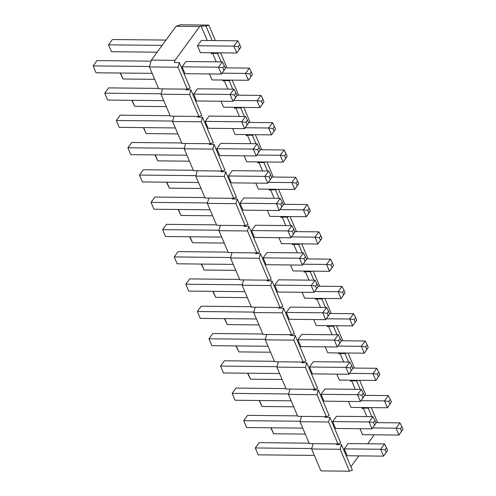<?xml version="1.0" encoding="UTF-8"?>
<svg xmlns="http://www.w3.org/2000/svg" width="496" height="496" viewBox="0 0 496 496"><rect width="100%" height="100%" fill="white"/><g stroke="black" fill="none" stroke-linecap="round" stroke-linejoin="round"><path stroke-width="0.74" d="M349.506 471.2L320.918 470.902L311.618 448.985L340.2 449.283L341.49 444.633L352.346 470.208L349.506 471.2L340.2 449.283M313.094 443.653L311.618 448.985M337.925 443.908L309.337 443.616L300.037 421.699L328.619 421.991L329.908 417.347L340.758 442.916L337.925 443.908L328.619 421.991M301.512 416.367L300.037 421.699M326.337 416.621L297.755 416.324L288.449 394.407L317.037 394.704L318.32 390.054L329.177 415.629L326.337 416.621L317.037 394.704M289.924 389.075L288.449 394.407M314.755 389.329L286.167 389.038L276.867 367.121L305.449 367.412L306.739 362.768L317.595 388.337L314.755 389.329L305.449 367.412M278.343 361.789L276.867 367.121M303.174 362.043L274.586 361.745L265.279 339.828L293.868 340.126L295.157 335.476L306.007 361.051L303.174 362.043L293.868 340.126M266.761 334.496L265.279 339.828M291.586 334.75L263.004 334.459L253.698 312.542L282.286 312.833L283.569 308.19L294.426 333.758L291.586 334.75L282.286 312.833M255.173 307.204L253.698 312.542M280.004 307.464L251.416 307.167L242.116 285.25L270.698 285.547L271.988 280.897L282.838 306.466L280.004 307.464L270.698 285.547M243.592 279.918L242.116 285.25M268.417 280.172L239.835 279.88L230.528 257.957L259.117 258.255L260.4 253.611L271.256 279.18L268.417 280.172L259.117 258.255M232.01 252.625L230.528 257.957M256.835 252.886L228.253 252.588L218.947 230.671L247.535 230.962L248.818 226.319L259.675 251.887L256.835 252.886L247.535 230.962M220.422 225.339L218.947 230.671M245.253 225.593L216.665 225.296L207.365 203.379L235.947 203.676L237.237 199.026L248.087 224.601L245.253 225.593L235.947 203.676M208.841 198.047L207.365 203.379M233.666 198.301L205.084 198.009L195.777 176.092L224.366 176.384L225.649 171.74L236.505 197.309L233.666 198.301L224.366 176.384M197.259 170.76L195.777 176.092M222.084 171.015L193.502 170.717L184.196 148.8L212.778 149.098L214.067 144.448L224.924 170.023L222.084 171.015L212.778 149.098M185.671 143.468L184.196 148.8M210.502 143.722L181.914 143.431L172.614 121.514L201.196 121.805L202.486 117.161L213.336 142.73L210.502 143.722L201.196 121.805M174.09 116.182L172.614 121.514M198.915 116.436L170.333 116.138L161.026 94.221L189.615 94.519L190.898 89.869L201.754 115.444L198.915 116.436L189.615 94.519M162.508 88.889L161.026 94.221M187.333 89.144L178.027 67.227L179.316 62.583L190.173 88.152L187.333 89.144L158.751 88.852L149.445 66.935L151.336 60.103L176.08 26.263L180.259 24.8L208.841 25.098L206.001 26.09L212.145 40.554M403 429.282L401.903 426.703L400.452 428.693L401.543 431.272L403 429.282L398.989 435.06L362.551 434.682L360.015 428.711M391.412 401.996L390.321 399.416L388.864 401.407L389.961 403.986L391.412 401.996L387.407 407.768L350.97 407.396L348.434 401.419M379.831 374.703L378.739 372.124L377.282 374.114L378.374 376.693L379.831 374.703L375.825 380.482L339.382 380.103L336.852 374.133M368.249 347.417L367.152 344.838L365.695 346.828L366.792 349.407L368.249 347.417L364.238 353.189L327.8 352.811L325.264 346.84M356.661 320.125L355.57 317.545L354.113 319.536L355.21 322.115L356.661 320.125L352.656 325.897L316.219 325.525L313.683 319.554M345.08 292.838L343.988 290.259L342.531 292.249L343.623 294.829L345.08 292.838L341.074 298.611L304.631 298.232L302.101 292.262M333.498 265.546L332.401 262.967L330.944 264.957L332.041 267.536L333.498 265.546L329.487 271.318L293.049 270.946L290.513 264.976M321.91 238.254L320.819 235.674L319.362 237.671L320.459 240.244L321.91 238.254L317.905 244.032L281.468 243.654L278.932 237.683M310.329 210.967L309.231 208.388L307.78 210.378L308.872 212.958L310.329 210.967L306.323 216.74L269.88 216.368L267.35 210.397M298.747 183.675L297.65 181.096L296.193 183.086L297.29 185.665L298.747 183.675L294.736 189.453L258.298 189.075L255.762 183.105M287.159 156.389L286.068 153.81L284.611 155.8L285.708 158.379L287.159 156.389L283.154 162.161L246.717 161.789L244.181 155.812M275.578 129.096L274.48 126.517L273.029 128.507L274.121 131.087L275.578 129.096L271.572 134.875L235.129 134.497L232.599 128.526M263.996 101.81L262.899 99.231L261.442 101.221L262.539 103.8L263.996 101.81L259.985 107.582L223.547 107.204L221.011 101.234M252.408 74.518L251.317 71.939L249.86 73.929L250.957 76.508L252.408 74.518L248.403 80.29L211.966 79.918L209.43 73.947M240.827 47.225L239.729 44.652L238.278 46.643L239.37 49.222L240.827 47.225L236.821 53.004L200.378 52.626L197.464 45.75L201.345 40.443L237.782 40.821L233.901 46.128L197.464 45.75M179.316 62.583L174.387 62.527L174.995 60.345L199.739 26.505L201.072 26.04L207.216 40.505M190.898 89.869L185.969 89.819L186.161 89.131M202.486 117.161L197.557 117.112L197.743 116.424M214.067 144.448L209.138 144.398L209.331 143.71M225.649 171.74L220.726 171.69L220.912 171.002M237.237 199.026L232.308 198.977L232.5 198.288M248.818 226.319L243.889 226.269L244.082 225.581M260.4 253.611L255.477 253.555L255.663 252.873M271.988 280.897L267.059 280.848L267.251 280.159M283.569 308.19L278.64 308.14L278.833 307.452M295.157 335.476L290.228 335.426L290.414 334.738M306.739 362.768L301.81 362.719L302.002 362.03M318.32 390.054L313.391 390.005L313.584 389.317M329.908 417.347L324.979 417.297L325.165 416.609M341.49 444.633L336.561 444.583L336.753 443.895M373.786 434.8L373.494 435.848L367.703 443.765M358.856 455.867L350.883 466.767M362.204 407.507L361.913 408.561L363.246 408.09L366.854 416.59M350.622 380.221L350.331 381.269L351.664 380.804L355.272 389.298M339.035 352.929L338.743 353.983L340.082 353.512L343.685 362.006M327.453 325.643L327.162 326.69L328.495 326.225L332.103 334.719M315.865 298.35L315.58 299.404L316.913 298.933L320.521 307.427M304.284 271.058L303.992 272.112L305.331 271.647L308.934 280.141M292.702 243.772L292.411 244.819L293.744 244.354L297.352 252.848M281.114 216.479L280.823 217.533L282.162 217.062L285.764 225.562M269.533 189.193L269.241 190.241L270.574 189.776L274.183 198.27M257.951 161.901L257.66 162.955L258.993 162.483L262.601 170.984M246.363 134.614L246.072 135.662L247.411 135.197L251.013 143.691M234.782 107.322L234.49 108.376L235.823 107.905L239.432 116.399M223.2 80.036L222.909 81.084L224.242 80.619L227.85 89.113M211.612 52.743L211.321 53.797L212.66 53.326L216.262 61.82M225.42 68.293L224.328 65.714L222.871 67.704L223.963 70.283L225.42 68.293L221.414 74.071L184.977 73.693L182.057 66.817L185.938 61.51L222.375 61.888L218.494 67.196L182.057 66.817M237.007 95.585L235.91 93.006L234.453 94.996L235.55 97.576L237.007 95.585L232.996 101.358L196.559 100.986L193.638 94.11L197.52 88.803L233.963 89.175L230.076 94.482L193.638 94.11M248.589 122.872L247.492 120.299L246.041 122.289L247.132 124.862L248.589 122.872L244.584 128.65L208.14 128.272L205.22 121.396L209.107 116.089L245.545 116.467L241.664 121.774L205.22 121.396M260.171 150.164L259.079 147.585L257.622 149.575L258.714 152.154L260.171 150.164L256.165 155.936L219.728 155.564L216.808 148.688L220.689 143.381L257.126 143.753L253.245 149.06L216.808 148.688M271.758 177.456L270.661 174.877L269.204 176.867L270.301 179.447L271.758 177.456L267.747 183.229L231.31 182.85L228.389 175.975L232.271 170.667L268.714 171.046L264.827 176.353L228.389 175.975M283.34 204.743L282.243 202.163L280.792 204.154L281.883 206.733L283.34 204.743L279.335 210.521L242.891 210.143L239.977 203.267L243.858 197.96L280.296 198.332L276.415 203.639L239.977 203.267M294.922 232.035L293.83 229.456L292.373 231.446L293.471 234.025L294.922 232.035L290.916 237.807L254.479 237.429L251.559 230.553L255.44 225.246L291.877 225.624L287.996 230.931L251.559 230.553M306.509 259.321L305.412 256.742L303.955 258.732L305.052 261.311L306.509 259.321L302.498 265.1L266.061 264.721L263.14 257.846L267.022 252.538L303.465 252.91L299.584 258.224L263.14 257.846M318.091 286.614L316.994 284.034L315.543 286.025L316.634 288.604L318.091 286.614L314.086 292.386L277.642 292.014L274.728 285.138L278.609 279.825L315.047 280.203L311.166 285.51L274.728 285.138M329.673 313.9L328.581 311.321L327.124 313.311L328.222 315.89L329.673 313.9L325.667 319.678L289.23 319.3L286.31 312.424L290.191 307.117L326.628 307.495L322.747 312.802L286.31 312.424M341.26 341.192L340.163 338.613L338.706 340.603L339.803 343.182L341.26 341.192L337.249 346.964L300.812 346.592L297.891 339.717L301.773 334.409L338.216 334.781L334.335 340.089L297.891 339.717M352.842 368.478L351.745 365.905L350.294 367.896L351.385 370.469L352.842 368.478L348.837 374.257L312.393 373.879L309.479 367.003L313.36 361.696L349.798 362.074L345.917 367.381L309.479 367.003M364.424 395.771L363.332 393.192L361.875 395.182L362.973 397.761L364.424 395.771L360.418 401.543L323.981 401.171L321.061 394.295L324.942 388.988L361.379 389.36L357.498 394.667L321.061 394.295M376.011 423.063L374.914 420.484L373.457 422.474L374.554 425.053L376.011 423.063L372 428.835L335.563 428.457L332.642 421.581L336.524 416.274L372.967 416.652L369.086 421.96L332.642 421.581M387.593 450.349L386.502 447.77L385.045 449.76L386.136 452.34L387.593 450.349L383.588 456.128L347.144 455.75L344.23 448.874L348.111 443.567L384.549 443.939L380.668 449.246L344.23 448.874M215.419 40.591L208.841 25.098M219.176 52.824L217.589 53.376L221.191 61.876M227.001 67.878L220.615 52.836M230.758 80.11L229.171 80.668L232.779 89.162M238.582 95.17L232.202 80.129M242.346 107.403L240.752 107.954L244.361 116.455M250.17 122.456L243.784 107.415M253.927 134.689L252.34 135.247L255.942 143.741M261.752 149.749L255.366 134.707M265.509 161.981L263.922 162.539L267.53 171.033M273.333 177.035L266.953 161.994M277.097 189.267L275.503 189.825L279.112 198.319M284.921 204.327L278.535 189.286M288.678 216.56L287.091 217.118L290.693 225.612M296.503 231.613L290.117 216.572M300.26 243.846L298.673 244.404L302.281 252.898M308.09 258.906L301.704 243.865M311.848 271.138L310.254 271.696L313.863 280.19M319.672 286.198L313.286 271.151M323.429 298.431L321.842 298.983L325.444 307.483M331.254 313.484L324.868 298.443M335.011 325.717L333.424 326.275L337.032 334.769M342.841 340.777L336.455 325.736M346.599 353.009L345.005 353.561L348.614 362.061M354.423 368.063L348.037 353.022M358.18 380.296L356.593 380.854L360.195 389.348M366.005 395.355L359.619 380.314M369.762 407.588L368.175 408.146L371.783 416.64M377.592 422.642L371.206 407.6M174.995 60.345L151.336 60.103M199.739 26.505L176.08 26.263M201.072 26.04L206.001 26.09M212.66 53.326L217.589 53.376M224.242 80.619L229.171 80.668M235.823 107.905L240.752 107.954M247.411 135.197L252.34 135.247M258.993 162.483L263.922 162.539M270.574 189.776L275.503 189.825M282.162 217.062L287.091 217.118M293.744 244.354L298.673 244.404M305.331 271.647L310.254 271.696M316.913 298.933L321.842 298.983M328.495 326.225L333.424 326.275M340.082 353.512L345.005 353.561M351.664 380.804L356.593 380.854M363.246 408.09L368.175 408.146M178.027 67.227L149.445 66.935M165.98 40.077L112.412 39.525L108.531 44.838L111.451 51.714L157.127 52.179M162.099 45.39L108.531 44.838L111.451 51.714M239.37 49.222L236.821 53.004L233.901 46.128L238.278 46.643M239.729 44.652L237.782 40.821M151.044 61.151L97.011 60.593L93.124 65.9L96.044 72.776L152.173 73.358M149.569 66.483L93.124 65.9L96.044 72.776M223.963 70.283L221.414 74.071L218.494 67.196L222.871 67.704M224.328 65.714L222.375 61.888M250.957 76.508L248.403 80.29L245.483 73.414L249.364 68.107L225.234 67.859M249.86 73.929L245.483 73.414L222.065 73.179M120.497 73.03L123.033 79L120.175 73.024M123.033 79L154.709 79.329M251.317 71.939L249.364 68.107M158.559 88.4L108.593 87.885L104.712 93.192L107.632 100.068L163.754 100.645M161.15 93.775L104.712 93.192L107.632 100.068M235.55 97.576L232.996 101.358L230.076 94.482L234.453 94.996M235.91 93.006L233.963 89.175M262.539 103.8L259.985 107.582L257.071 100.707L260.952 95.399L236.821 95.151M261.442 101.221L257.071 100.707L233.653 100.465M132.085 100.322L134.621 106.293L131.756 100.316M134.621 106.293L166.29 106.615M262.899 99.231L260.952 95.399M170.14 115.686L120.175 115.171L116.293 120.478L119.214 127.354L175.336 127.937M172.738 121.061L116.293 120.478L119.214 127.354M247.132 124.862L244.584 128.65L241.664 121.774L246.041 122.289M247.492 120.299L245.545 116.467M274.121 131.087L271.572 134.875L268.652 127.999L272.533 122.686L248.403 122.438M273.029 128.507L268.652 127.999L245.235 127.757M143.666 127.608L146.202 133.579L143.344 127.608M146.202 133.579L177.872 133.908M274.48 126.517L272.533 122.686M181.722 142.978L131.762 142.464L127.875 147.771L130.795 154.647L186.924 155.223M184.32 148.354L127.875 147.771L130.795 154.647M258.714 152.154L256.165 155.936L253.245 149.06L257.622 149.575M259.079 147.585L257.126 143.753M285.708 158.379L283.154 162.161L280.234 155.285L284.115 149.978L259.985 149.73M284.611 155.8L280.234 155.285L256.816 155.043M155.254 154.901L157.784 160.871L154.926 154.895M157.784 160.871L189.46 161.194M286.068 153.81L284.115 149.978M193.31 170.264L143.344 169.75L139.463 175.063L142.383 181.939L198.505 182.516M195.901 175.64L139.463 175.063L142.383 181.939M270.301 179.447L267.747 183.229L264.827 176.353L269.204 176.867M270.661 174.877L268.714 171.046M297.29 185.665L294.736 189.453L291.822 182.578L295.703 177.27L271.572 177.016M296.193 183.086L291.822 182.578L268.404 182.336M166.836 182.187L169.372 188.158L166.507 182.187M169.372 188.158L201.041 188.486M297.65 181.096L295.703 177.27M204.891 197.557L154.926 197.042L151.044 202.349L153.965 209.225L210.093 209.802M207.489 202.932L151.044 202.349L153.965 209.225M281.883 206.733L279.335 210.521L276.415 203.639L280.792 204.154M282.243 202.163L280.296 198.332M308.872 212.958L306.323 216.74L303.403 209.864L307.284 204.557L283.154 204.309M307.78 210.378L303.403 209.864L279.986 209.622M178.417 209.479L180.953 215.45L178.095 209.473M180.953 215.45L212.623 215.779M309.231 208.388L307.284 204.557M216.473 224.849L166.513 224.335L162.632 229.642L165.546 236.518L221.675 237.094M219.071 230.218L162.632 229.642L165.546 236.518M293.471 234.025L290.916 237.807L287.996 230.931L292.373 231.446M293.83 229.456L291.877 225.624M320.459 240.244L317.905 244.032L314.985 237.156L318.866 231.849L294.742 231.601M319.362 237.671L314.985 237.156L291.567 236.914M190.005 236.766L192.535 242.736L189.677 236.766M192.535 242.736L224.211 243.065M320.819 235.674L318.866 231.849M228.061 252.135L178.095 251.621L174.214 256.928L177.134 263.804L233.256 264.387M230.659 257.511L174.214 256.928L177.134 263.804M305.052 261.311L302.498 265.1L299.584 258.224L303.955 258.732M305.412 256.742L303.465 252.91M332.041 267.536L329.487 271.318L326.573 264.442L330.454 259.135L306.323 258.887M330.944 264.957L326.573 264.442L303.155 264.201M201.587 264.058L204.123 270.029L201.258 264.052M204.123 270.029L235.792 270.357M332.401 262.967L330.454 259.135M239.642 279.428L189.677 278.913L185.795 284.22L188.716 291.096L244.844 291.673M242.24 284.803L185.795 284.22L188.716 291.096M316.634 288.604L314.086 292.386L311.166 285.51L315.543 286.025M316.994 284.034L315.047 280.203M343.623 294.829L341.074 298.611L338.154 291.735L342.035 286.428L317.905 286.18M342.531 292.249L338.154 291.735L314.737 291.493M213.168 291.344L215.704 297.321L212.846 291.344M215.704 297.321L247.374 297.643M343.988 290.259L342.035 286.428M251.224 306.714L201.264 306.199L197.383 311.507L200.297 318.382L256.426 318.965M253.822 312.089L197.383 311.507L200.297 318.382M328.222 315.89L325.667 319.678L322.747 312.802L327.124 313.311M328.581 311.321L326.628 307.495M355.21 322.115L352.656 325.897L349.736 319.021L353.617 313.714L329.493 313.466M354.113 319.536L349.736 319.021L326.318 318.785M224.756 318.637L227.286 324.607L224.428 318.63M227.286 324.607L258.962 324.936M355.57 317.545L353.617 313.714M262.812 334.006L212.846 333.492L208.965 338.799L211.885 345.675L268.007 346.251M265.41 339.382L208.965 338.799L211.885 345.675M339.803 343.182L337.249 346.964L334.335 340.089L338.706 340.603M340.163 338.613L338.216 334.781M366.792 349.407L364.238 353.189L361.324 346.313L365.205 341.006L341.074 340.758M365.695 346.828L361.324 346.313L337.906 346.072M236.338 345.929L238.874 351.9L236.015 345.923M238.874 351.9L270.543 352.222M367.152 344.838L365.205 341.006M274.393 361.293L224.428 360.778L220.546 366.085L223.467 372.961L279.595 373.544M276.991 366.668L220.546 366.085L223.467 372.961M351.385 370.469L348.837 374.257L345.917 367.381L350.294 367.896M351.745 365.905L349.798 362.074M378.374 376.693L375.825 380.482L372.905 373.606L376.786 368.292L352.656 368.044M377.282 374.114L372.905 373.606L349.488 373.364M247.919 373.215L250.455 379.186L247.597 373.215M250.455 379.186L282.125 379.514M378.739 372.124L376.786 368.292M285.975 388.585L236.015 388.07L232.134 393.378L235.048 400.253L291.177 400.83M288.573 393.96L232.134 393.378L235.048 400.253M362.973 397.761L360.418 401.543L357.498 394.667L361.875 395.182M363.332 393.192L361.379 389.36M389.961 403.986L387.407 407.768L384.487 400.892L388.368 395.585L364.244 395.337M388.864 401.407L384.487 400.892L361.069 400.65M259.507 400.508L262.037 406.478L259.179 400.501M262.037 406.478L293.713 406.801M390.321 399.416L388.368 395.585M297.563 415.871L247.597 415.357L243.716 420.67L246.636 427.546L302.758 428.122M300.161 421.247L243.716 420.67L246.636 427.546M374.554 425.053L372 428.835L369.086 421.96L373.457 422.474M374.914 420.484L372.967 416.652M401.543 431.272L398.989 435.06L396.075 428.184L399.956 422.877L375.825 422.623M400.452 428.693L396.075 428.184L372.657 427.943M271.089 427.794L273.625 433.764L270.766 427.794M273.625 433.764L305.294 434.093M401.903 426.703L399.956 422.877M309.144 443.164L259.179 442.649L255.297 447.956L258.218 454.832L314.346 455.409M311.742 448.539L255.297 447.956L258.218 454.832M386.136 452.34L383.588 456.128L380.668 449.246L385.045 449.76M386.502 447.77L384.549 443.939"/></g></svg>
